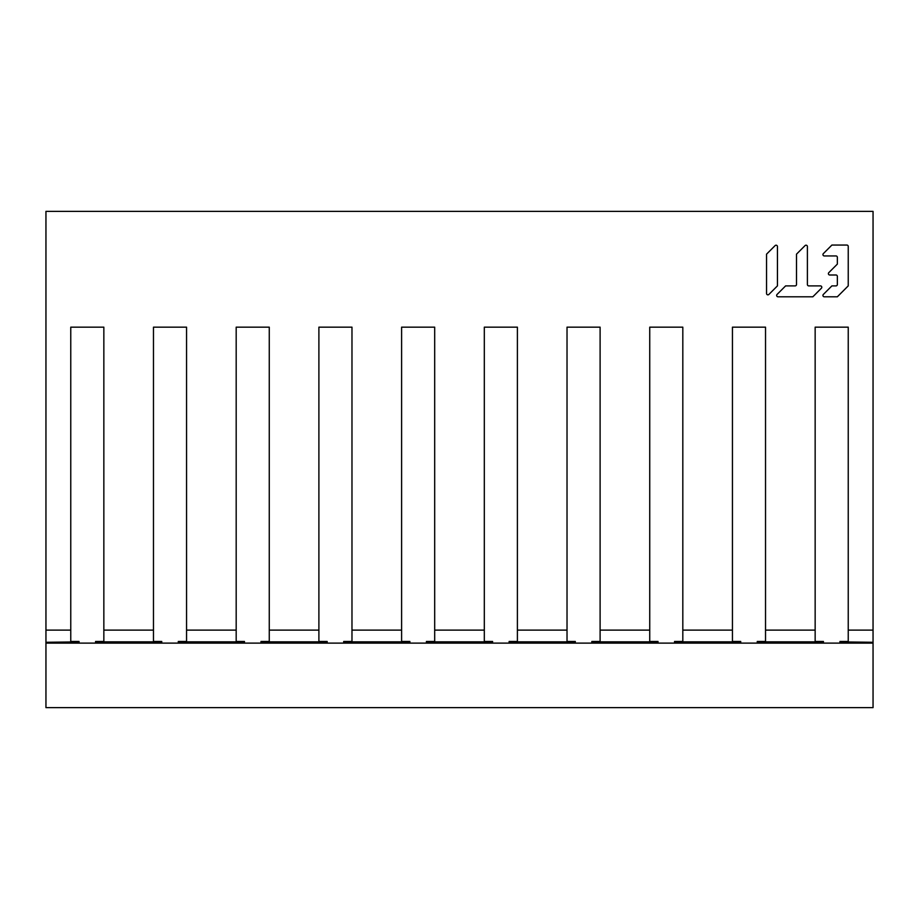 <?xml version="1.0" encoding="UTF-8"?>
<svg xmlns="http://www.w3.org/2000/svg" width="919" height="919" viewBox="0 0 919 919"><rect width="100%" height="100%" fill="white"/><g stroke="black" fill="none" stroke-linecap="round" stroke-linejoin="round"><path stroke-width="1.38" d="M768.87 294.459A1.367 1.367 0 0 1 766.549 293.494L766.549 254.161L775.119 245.591A1.367 1.367 0 0 1 777.44 246.556L777.44 285.889L768.87 294.459A1.367 1.367 0 0 1 766.549 293.494M766.549 254.724A1.367 1.367 0 0 1 766.951 253.77M777.44 285.327A1.367 1.367 0 0 1 777.049 286.291M805.067 245.591A1.367 1.367 0 0 1 807.399 246.556A1.367 1.367 0 0 0 805.067 245.591L796.497 254.161L796.497 284.534L796.497 254.724A1.367 1.367 0 0 1 796.899 253.77M807.399 284.534L807.399 246.556L807.399 284.534A1.367 1.367 0 0 0 808.754 285.889L820.449 285.889A1.367 1.367 0 0 1 821.402 288.221A1.367 1.367 0 0 0 820.449 285.889M813.235 296.389A1.367 1.367 0 0 1 812.281 296.791M778.002 296.791A1.367 1.367 0 0 1 777.049 294.459A1.367 1.367 0 0 0 778.002 296.791L812.844 296.791L821.402 288.221M785.217 286.291A1.367 1.367 0 0 1 786.17 285.889L795.142 285.889A1.367 1.367 0 0 0 796.497 284.534M846.87 245.051A1.367 1.367 0 0 1 848.237 246.418A1.367 1.367 0 0 0 846.87 245.051L831.902 245.051L823.332 253.621A1.367 1.367 0 0 0 824.297 255.941L835.98 255.941A1.367 1.367 0 0 1 837.347 257.309L837.347 263.546M831.5 245.453A1.367 1.367 0 0 1 832.465 245.051M848.237 285.327A1.367 1.367 0 0 1 847.835 286.291M837.749 296.389A1.367 1.367 0 0 1 836.784 296.791M824.297 296.791A1.367 1.367 0 0 1 823.332 294.459A1.367 1.367 0 0 0 824.297 296.791L837.347 296.791L848.237 285.889L848.237 246.418M831.5 286.291A1.367 1.367 0 0 1 832.465 285.889L835.98 285.889A1.367 1.367 0 0 0 837.347 284.534L837.347 276.366A1.367 1.367 0 0 0 835.98 274.999L829.742 274.999A1.367 1.367 0 0 1 828.777 272.679A1.367 1.367 0 0 0 829.742 274.999M45.95 643.116L45.95 707.63L873.05 707.63L873.05 643.116L45.95 643.116L45.95 211.37L873.05 211.37L873.05 630.112L848.237 630.112L848.237 327.164L848.237 618.303M815.153 618.303L815.153 327.164L848.237 327.164L815.153 327.164L815.153 630.112L765.527 630.112L765.527 327.164L765.527 618.303M732.443 618.303L732.443 327.164L765.527 327.164L732.443 327.164L732.443 630.112L682.817 630.112L682.817 327.164L682.817 618.303M649.733 618.303L649.733 327.164L682.817 327.164L649.733 327.164L649.733 630.112L600.107 630.112L600.107 327.164L600.107 618.303M567.023 618.303L567.023 327.164L600.107 327.164L567.023 327.164L567.023 630.112L517.397 630.112L517.397 327.164L517.397 618.303M484.313 618.303L484.313 327.164L517.397 327.164L484.313 327.164L484.313 630.112L434.687 630.112L434.687 327.164L434.687 618.303M401.603 618.303L401.603 327.164L434.687 327.164L401.603 327.164L401.603 630.112L351.977 630.112L351.977 327.164L351.977 618.303M318.893 618.303L318.893 327.164L351.977 327.164L318.893 327.164L318.893 630.112L269.267 630.112L269.267 327.164L269.267 618.303M236.183 618.303L236.183 327.164L269.267 327.164L236.183 327.164L236.183 630.112L186.557 630.112L186.557 327.164L186.557 618.303M153.473 618.303L153.473 327.164L186.557 327.164L153.473 327.164L153.473 630.112L103.847 630.112L103.847 327.164L103.847 618.303M70.763 618.303L70.763 327.164L103.847 327.164L70.763 327.164L70.763 630.112L45.95 630.112M848.237 630.48L848.237 641.462L839.966 641.462L848.237 641.462L848.237 630.112M70.763 630.112L70.763 641.462L79.034 641.462L70.763 641.462L70.763 630.48M103.847 630.48L103.847 641.462L95.576 641.462L103.847 641.462L103.847 630.112M153.473 630.112L153.473 641.462L161.744 641.462L153.473 641.462L153.473 630.48M186.557 630.48L186.557 641.462L178.286 641.462L186.557 641.462L186.557 630.112M236.183 630.112L236.183 641.462L244.454 641.462L236.183 641.462L236.183 630.48M269.267 630.48L269.267 641.462L260.996 641.462L269.267 641.462L269.267 630.112M318.893 630.112L318.893 641.462L327.164 641.462L318.893 641.462L318.893 630.48M351.977 630.48L351.977 641.462L343.706 641.462L351.977 641.462L351.977 630.112M401.603 630.112L401.603 641.462L409.874 641.462L401.603 641.462L401.603 630.48M434.687 630.48L434.687 641.462L426.416 641.462L434.687 641.462L434.687 630.112M484.313 630.112L484.313 641.462L492.584 641.462L484.313 641.462L484.313 630.48M517.397 630.48L517.397 641.462L509.126 641.462L517.397 641.462L517.397 630.112M567.023 630.112L567.023 641.462L575.294 641.462L567.023 641.462L567.023 630.48M600.107 630.48L600.107 641.462L591.836 641.462L600.107 641.462L600.107 630.112M649.733 630.112L649.733 641.462L658.004 641.462L649.733 641.462L649.733 630.48M682.817 630.48L682.817 641.462L674.546 641.462L682.817 641.462L682.817 630.112M732.443 630.112L732.443 641.462L740.714 641.462L732.443 641.462L732.443 630.48M765.527 630.48L765.527 641.462L757.256 641.462L765.527 641.462L765.527 630.112M815.153 630.112L815.153 641.462L823.424 641.462L815.153 641.462L815.153 630.48M873.05 630.112L873.05 643.116M79.034 643.116L79.034 641.864L45.95 642.289M777.049 294.459L785.607 285.889L795.142 285.889M777.44 246.556A1.367 1.367 0 0 0 775.119 245.591M828.777 272.679L837.347 264.109L837.347 257.309M837.347 284.534L837.347 276.366M823.332 294.459L831.902 285.889L835.98 285.889M873.05 642.289L839.966 641.864L839.966 643.116M757.256 643.116L757.256 641.864L823.424 641.864L823.424 643.116M674.546 643.116L674.546 641.864L740.714 641.864L740.714 643.116M161.744 643.116L161.744 641.864L95.576 641.864L95.576 643.116M244.454 643.116L244.454 641.864L178.286 641.864L178.286 643.116M327.164 643.116L327.164 641.864L260.996 641.864L260.996 643.116M409.874 643.116L409.874 641.864L343.706 641.864L343.706 643.116M492.584 643.116L492.584 641.864L426.416 641.864L426.416 643.116M575.294 643.116L575.294 641.864L509.126 641.864L509.126 643.116M658.004 643.116L658.004 641.864L591.836 641.864L591.836 643.116"/></g></svg>
